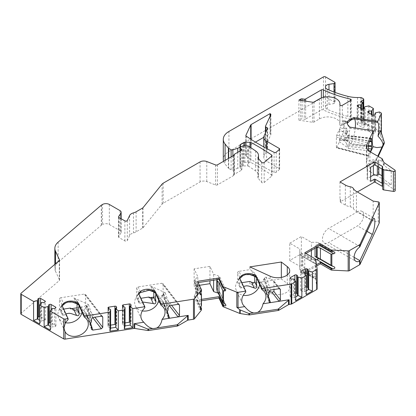 <?xml version="1.0" encoding="UTF-8"?>
<svg xmlns="http://www.w3.org/2000/svg" width="416" height="416" viewBox="0 0 416 416"><rect width="100%" height="100%" fill="white"/><g stroke="black" fill="none" stroke-linecap="round" stroke-linejoin="round"><path stroke-width="0.31" stroke-dasharray="2.08 1.56" d="M249.408 274.42L245.716 274.019L244.109 274.368L241.28 276.203L239.013 271.315L249.855 269.641L251.555 270.421L254.53 273.078L256.292 277.358M239.013 271.315A1.446 1.139 155.1 0 0 237.614 272.714L237.614 282.147A1.446 1.139 -24.9 0 0 237.702 282.542L240.557 288.158L243.547 286.39M241.821 282.677L239.013 283.109A1.446 1.139 -24.9 0 1 237.702 282.542M249.855 281.434L249.855 283.795L270.182 293.129A12.038 6.947 0 0 0 282.906 293.951A12.038 6.947 0 0 0 289.713 287.69A12.038 6.947 0 0 0 287.29 283.509L281.346 278.959L281.346 277.404M281.33 277.404L281.33 278.923L249.855 283.795M249.855 266.89L249.855 269.641M378.232 201.885L378.232 221.936L373.168 221.151L373.168 201.1M373.168 221.151L356.413 211.479A12.038 6.947 180 0 1 353.439 208.634A4.815 2.782 0 0 0 350.277 206.809A12.038 6.947 180 0 1 345.353 205.093L340.501 202.29A0.723 0.416 180 0 1 340.288 201.994A0.723 0.416 180 0 1 340.501 201.698L357.354 191.968M336.388 147.3L336.388 137.077L336.768 135.086L339.498 129.204L339.498 130.515A2.408 0.51 -81.2 0 1 340.085 127.941L343.325 120.962A1.446 0.307 -81.2 0 1 343.543 120.713A1.446 0.307 -81.2 0 1 343.699 121.332L343.699 124.727A6.464 1.368 -81.2 0 1 343.699 127.374L343.699 130.77A1.446 0.307 -81.2 0 1 343.325 132.756L340.085 139.734A2.408 0.51 -81.2 0 1 339.716 140.15A2.408 0.51 -81.2 0 1 339.498 139.693L339.498 141.788L336.539 147.914L336.388 147.3L368.456 155.542L368.456 150.634M370.614 152.058L368.831 155.906L368.602 156.156L368.456 155.542M368.456 145.61L346.778 143.972L347.355 146.312L348.743 148.496L339.498 141.788M371.108 138.424L348.743 135.918L339.498 129.204M343.699 121.332L347.131 121.867C347.968 121.363 347.932 121.254 347.027 121.534C347.932 121.254 347.968 121.363 347.131 121.867L343.699 124.727M264.134 135.793L264.134 155.839L267.514 148.554A1.446 0.832 0 0 0 267.561 148.34A1.446 0.832 0 0 0 267.14 147.748L265.881 147.02A1.446 0.832 180 0 1 265.46 146.432A1.446 0.832 180 0 1 265.507 146.219L270.832 134.748A1.446 0.832 0 0 0 270.878 134.529A1.446 0.832 0 0 0 270.457 133.942L270.026 133.692L263.806 137.28M302.11 100.61L302.11 118.903A1.446 0.832 0 0 0 300.716 119.116L298.906 120.162L298.906 100.11M71.75 301.902L68.058 301.506L66.451 301.85L63.622 303.685L60.856 297.726L84.287 294.102L85.514 294.502L85.701 305.282L84.287 306.68L92.68 317.564M91.452 329.144L86.767 315.214L88.504 317.195L70.32 308.844L71.604 308.646M77.069 307.798L84.287 306.68M63.622 303.685L61.506 305.562L61.147 307.195L62.286 314.834L62.904 315.64L63.622 315.479L60.856 309.52L63.669 309.088M63.622 315.479L65.889 313.872M60.856 297.726A1.446 1.139 155.1 0 0 59.462 299.12L59.462 308.558A1.446 1.139 -24.9 0 0 59.545 308.948L62.364 315.026M60.856 309.52A1.446 1.139 -24.9 0 1 59.545 308.948M70.32 308.844L70.32 308.058M153.806 297.081L161.819 295.838L163.228 294.44L163.041 283.66L161.819 283.26L138.091 286.931A1.446 1.139 155.1 0 0 136.698 288.324L136.698 297.757A1.446 1.139 155.1 0 0 136.781 298.152A1.446 1.139 155.1 0 0 138.091 298.724L140.904 298.288M150.212 297.632L148.933 297.83L165.24 305.323L163.561 303.68L163.504 302.354L168.189 314.725M234.437 154.237L234.437 174.283L241.426 170.248A1.446 0.832 0 0 0 241.852 169.66A1.446 0.832 0 0 0 241.426 169.073L240.406 168.48A1.446 0.832 0 0 1 239.985 167.892L239.985 151.034M255.455 142.106L251.098 144.617A1.446 0.832 0 0 0 250.723 144.992L245.892 155.402A1.446 0.832 0 0 0 245.846 155.615A1.446 0.832 0 0 0 246.184 156.156A240.739 138.991 0 0 0 274.087 172.38A1.446 0.832 0 0 0 276.224 172.208L279.365 169.52A1.446 0.832 0 0 0 279.614 169.057A1.446 0.832 0 0 0 279.188 168.464L266.625 161.21A9.63 5.559 0 0 1 263.806 157.279L263.806 146.957M270.026 133.692L270.026 116.433M248.669 162.022L248.669 166.223L255.689 171.049A12.038 6.947 180 0 1 258.502 175.516A12.038 6.947 180 0 1 257.988 177.533A1.446 0.832 0 0 0 257.925 177.772A1.446 0.832 0 0 0 258.071 178.136L261.685 182.416A1.446 0.832 0 0 0 264.181 182.52L271.742 176.051A1.446 0.832 0 0 0 271.986 175.583A1.446 0.832 0 0 0 271.648 175.048A240.739 138.991 0 0 0 250.952 162.536A1.446 0.832 0 0 0 249.969 162.313L244.878 162.313A1.446 0.832 0 0 0 243.859 162.557L240.458 164.518A1.446 0.832 0 0 0 240.037 165.11A1.446 0.832 0 0 0 240.068 165.287A4.815 2.782 0 0 1 240.183 165.885L240.183 147.42M363.308 109.06L363.308 119.933A1.446 0.832 0 0 0 363.735 119.34A1.446 0.832 0 0 0 363.308 118.752L361.691 117.816L361.691 97.765M201.469 299.38L197.569 299.983L200.834 307.024M199.42 285.303L194.132 286.125L197.808 294.044L195.13 296.717L194.173 296.904L200.08 309.629M197.569 299.983L197.569 301.356L201.417 309.655L201.417 308.282M200.496 307.684L194.62 295.027L195.978 292.77L195.78 293.363L196.503 293.909L197.319 293.868L197.569 297.019L201.417 305.318L201.417 293.946M197.569 297.019L197.569 285.646L200.699 292.386M197.569 281.31L197.569 282.682L201.417 290.982L201.417 289.609M198.162 282.594L197.569 282.682M201.469 300.752L197.569 301.356M334.646 82.155L334.646 102.201A1.446 0.832 180 0 1 335.067 102.794A1.446 0.832 180 0 1 333.996 103.6L328.988 104.374A4.815 2.782 0 0 0 325.421 107.058A4.815 2.782 0 0 0 327.236 109.231A92.924 53.648 0 0 0 347.864 116.407A24.076 13.9 0 0 0 357.51 117.572L360.667 117.572A1.446 0.832 180 0 1 361.691 117.816M323.476 76.882L323.476 96.933L228.93 151.518A19.261 11.118 0 0 0 223.288 159.38M223.579 161.294A19.261 11.118 0 0 0 225.092 164.081L228.384 168.152L228.384 158.517M323.476 96.933A1.446 0.832 180 0 1 325.52 96.933L334.646 102.201M363.308 119.933L360.927 121.306L380.962 132.876A1.446 0.832 180 0 1 381.384 133.463A1.446 0.832 180 0 1 381.337 133.682L380.645 135.169A1.446 0.832 0 0 0 380.598 135.382A1.446 0.832 0 0 0 380.645 135.6L384.186 143.224A1.446 0.832 180 0 1 384.233 143.437M378.243 156.463L376.532 160.15A1.446 0.832 180 0 1 376.158 160.524L366.491 166.104A1.446 0.832 0 0 0 366.449 166.124A12.038 6.947 0 0 0 366.392 166.795A12.038 6.947 0 0 0 369.918 171.709L369.918 151.658M381.888 175.672L381.888 178.62L369.918 171.709M381.888 178.62A1.446 0.832 180 0 1 382.262 178.994L383.822 182.359A1.446 0.832 0 0 0 384.114 182.676L384.114 179.728A1.446 0.832 180 0 1 383.822 179.41L382.262 176.046A1.446 0.832 0 0 0 381.976 175.729M395.2 190.611A1.446 0.832 0 0 0 394.862 190.07L384.114 182.676M382.647 166.821L382.647 189.114M378.232 221.936A1.446 0.832 180 0 1 379.304 222.742M316.685 265.964L304.751 272.854L315.271 278.933A1.446 0.832 180 0 1 315.687 279.448L317.117 288.881M20.8 313.778A1.446 0.832 180 0 1 21.044 313.31L59.306 280.566A1.446 0.832 0 0 0 59.55 280.098A1.446 0.832 0 0 0 59.504 279.885L59.504 260.265M55.505 263.77L55.505 271.268L59.504 279.885M55.505 271.268A19.261 11.118 180 0 1 54.85 268.393A19.261 11.118 180 0 1 58.141 262.174L101.317 225.217A1.446 0.832 180 0 1 101.494 225.098L102.523 224.5L102.523 204.454M109.33 204.454L109.33 224.5A4.815 2.782 0 0 0 102.523 224.5M109.33 224.5L120.021 230.672A3.853 2.226 0 0 1 121.15 232.248L121.15 218.743M120.921 218.608L120.921 233.007A3.853 2.226 0 0 0 121.15 232.248M120.921 233.007L118.622 236.652A1.446 0.832 0 0 0 118.534 236.938A1.446 0.832 0 0 0 118.955 237.526L124.873 240.942A1.446 0.832 0 0 0 127.291 240.568L129.589 235.607A7.223 4.17 0 0 1 133.453 232.924A9.63 5.559 0 0 0 136.11 231.842L142.688 228.046A1.446 0.832 0 0 0 142.974 227.807L162.105 204.121A5.299 3.058 180 0 1 163.16 203.252L200.07 181.943A5.299 3.058 180 0 1 206.773 181.568L215.587 185A1.446 0.832 0 0 0 217.417 184.902L233.6 175.557A1.446 0.832 0 0 0 234.021 174.97A1.446 0.832 0 0 0 234.016 174.923A1.446 0.832 0 0 1 234.016 174.876L234.016 154.986M234.437 174.283A1.446 0.832 0 0 0 234.016 174.876M240.406 147.254L240.406 167.3A1.446 0.832 0 0 0 239.985 167.892M240.406 167.3L242.367 166.171A1.446 0.832 180 0 1 243.386 165.927L247.567 165.927A1.446 0.832 180 0 1 248.669 166.223M237.775 152.308L237.775 168.293A4.815 2.782 0 0 0 240.183 165.885M237.775 168.293L232.861 169.931A1.446 0.832 0 0 1 231.114 169.801L228.67 168.386A1.446 0.832 180 0 1 228.384 168.152M264.134 155.839A9.63 5.559 0 0 0 263.806 157.279M298.906 120.162L312.598 122.283A1.446 0.832 0 0 0 313.992 122.065L319.389 118.95A12.038 6.947 0 0 1 332.509 117.442A12.038 6.947 0 0 1 339.94 123.864L339.94 105.03M339.856 104.832L339.856 124.686A12.038 6.947 0 0 0 339.94 123.864M339.856 124.686A1.446 0.832 0 0 0 339.846 124.784A1.446 0.832 0 0 0 340.735 125.554A1.446 0.832 0 0 0 342.311 125.372L350.813 120.463A1.446 0.832 0 0 0 351.239 119.87A1.446 0.832 0 0 0 350.314 119.096A96.294 55.593 0 0 1 323.315 109.897A1.446 0.832 0 0 0 321.365 109.944L321.365 97.978M305.656 101.156L305.656 119.018L321.365 109.944M305.656 119.018A1.446 0.832 180 0 1 304.257 119.231L302.11 118.903M77.069 303.862L76.872 300.56L73.897 297.908L88.504 304.611L86.767 304.996L91.452 318.921M91.452 321.469L86.767 305.984L86.767 304.996M86.767 305.984L83.788 310.086L86.767 314.226L91.452 326.596M86.7 313.882L86.767 315.214M86.039 312.962L90.672 324.615M316.493 264.701L304.751 271.482L315.271 277.555A1.446 0.832 0 0 1 315.687 278.07L315.765 278.564L299.816 269.36L299.816 248.971L299.816 254.909L299.816 254.192L302.198 255.336L315.271 263.219L315.864 264.113L299.816 254.852M315.718 259.584L311.392 259.584L301.345 253.786L289.77 260.473L299.816 266.271M315.864 277.009L299.816 267.748L299.816 265.278L301.262 266.115L302.198 265.803L302.879 266.193L304.751 268.518L315.271 274.596L315.687 275.272L315.765 278.564M304.751 268.518L304.751 257.145M304.751 252.808L304.751 254.181L315.271 260.26A1.446 0.832 180 0 1 315.687 260.775L315.864 264.113M304.751 271.482L304.751 272.854M302.879 266.193L302.879 255.731M302.198 265.803L302.198 255.336M299.816 265.278L299.816 254.192M299.816 267.748L299.816 269.36M289.77 260.473L289.77 243.173L299.816 248.971M289.77 243.173L301.345 236.491L311.392 242.289L316.742 242.289L318.183 242.632L334.272 251.924M305.942 253.495L304.751 254.181M316.774 247.239L316.498 246.225L315.052 245.393L317.762 244.488C318.942 243.953 319.082 243.334 318.183 242.632M316.498 257.546L316.498 246.225M318.729 258.674L318.183 257.572L316.498 256.963M311.392 259.584L311.392 256.641M311.392 250.349L311.392 242.289M316.498 247.4L316.498 247.083M301.345 253.786L301.345 236.491M340.501 199.93L339.986 199.638L340.501 199.342A0.723 0.416 0 0 0 340.288 199.638A0.723 0.416 0 0 0 340.501 199.93L340.501 202.29M339.986 181.943L339.986 199.638M357.521 211.723L328.583 228.431A8.668 5.002 120 0 0 322.92 236.07A8.668 5.002 120 0 0 324.251 243.012A8.668 5.002 120 0 0 328.583 242.585L357.521 225.878A8.668 5.002 120 0 0 363.184 218.239A8.668 5.002 120 0 0 361.858 211.297A8.668 5.002 120 0 0 357.521 211.723L372.299 220.256M270.182 276.224L270.182 278.975A12.038 6.947 0 0 0 272.007 279.666L273.712 280.691L273.957 281.325L273.957 289.51M270.182 278.975L266.162 277.129L264.42 277.508L269.11 291.439M269.11 293.982L264.42 278.496L264.42 277.508M264.42 278.496L261.446 282.604L264.42 286.744L269.11 299.114M264.352 286.395L264.482 288.064L266.162 289.708L269.168 291.091M254.722 276.38L254.53 273.078M241.28 276.203L239.158 278.075L238.8 279.708L240.022 287.539M256.792 278.434L256.797 277.961M245.742 292.214L239.512 278.788A12.516 9.875 155.1 0 0 236.943 281.996A12.516 9.875 155.1 0 0 236.293 290.358A12.516 9.875 155.1 0 0 243.251 295.287M259.636 284.565A12.516 9.875 155.1 0 0 259.007 279.817A12.516 9.875 155.1 0 0 258.565 279.006A12.516 9.875 155.1 0 0 255.788 276.271M216.85 290.846L217.318 290.69L217.511 279.006L216.793 278.46L219.138 278.34L219.913 277.176L218.254 275.844L213.621 274.3L209.945 266.38L209.945 280.769M217.318 290.69L217.511 290.451L216.793 289.552L219.913 292.11L225.82 304.834M218.587 293.233C219.742 293.368 220.184 292.994 219.913 292.11M213.621 280.202L213.621 274.3M200.97 292.001L195.13 279.422L197.808 276.749L194.132 268.824L209.945 266.38M195.13 279.422L194.173 281.965L195.978 281.684L195.78 281.923L197.569 283.941L197.569 285.646M194.62 295.027L194.173 296.904M197.808 294.044L197.808 276.749M197.319 293.868L197.319 283.405M197.569 294.408L197.569 283.941M194.132 268.824L194.132 286.125M339.498 130.515L339.498 139.693M346.778 143.972C343.876 139.74 343.876 137.613 346.778 137.587L346.741 137.582M348.743 135.918L347.932 135.548L346.778 137.587L369.694 141.471M368.456 146.416L347.355 145.324M347.355 137.077L369.907 141.014M376.158 160.524L376.158 159.115L366.449 161.486L368.831 155.906L336.768 147.664M360.927 101.26L360.927 121.306M362.799 109.127L362.799 121.41L368.924 124.946L368.924 105.877M373.355 115.222L373.355 127.504L379.48 131.04L379.48 111.972M379.48 131.04L375.736 131.035L371.992 128.877L371.311 129.267L368.93 129.267L368.077 129.761A1.201 0.697 0 0 0 367.723 130.25A1.201 0.697 0 0 0 368.077 130.744L372.502 133.297A1.201 0.697 0 0 0 374.202 133.297L375.055 132.808L375.055 131.43L375.736 131.035L375.736 112.757M375.055 113.152L375.055 131.43M361.436 108.628L361.436 122.782L360.755 123.172L358.374 123.172L357.521 123.666A1.201 0.697 0 0 0 357.167 124.155A1.201 0.697 0 0 0 357.521 124.649L361.946 127.202A1.201 0.697 0 0 0 363.652 127.202L364.499 126.714L364.499 125.336L365.18 124.946L361.436 122.782L362.799 121.41M371.992 114.722L371.992 128.877L373.355 127.504M371.311 114.327L371.311 129.267M368.93 112.954L368.93 129.267M375.055 114.525L375.055 132.808M368.924 124.946L365.18 124.946L365.18 106.662M364.499 107.058L364.499 125.336M364.499 108.43L364.499 126.714M358.374 106.86L358.374 123.172M360.755 108.238L360.755 123.172M248.539 162.214L248.539 146.094M248.55 146.089L248.55 162.209M41.07 302.827L41.07 321.11L39.707 324.059M41.751 302.437L41.751 320.715L41.07 321.11L39.707 320.325M41.751 320.715L44.132 320.715L44.985 320.226A1.201 0.697 0 0 0 45.339 319.732A1.201 0.697 0 0 0 44.985 319.244L40.56 316.685A1.201 0.697 0 0 0 39.707 316.482M38.007 298.896L38.007 318.552M51.626 308.922L51.626 327.205L52.307 326.81L54.688 326.81L55.541 326.321A1.201 0.697 0 0 0 55.895 325.827A1.201 0.697 0 0 0 55.541 325.338L51.116 322.78A1.201 0.697 0 0 0 50.263 322.577M48.563 304.99L48.563 324.646M50.263 330.153L51.626 327.205L50.263 326.414M44.132 302.437L44.132 320.715M52.307 308.532L52.307 326.81M54.688 308.532L54.688 326.81M68.084 319.696L61.854 306.27A12.516 9.875 155.1 0 0 59.285 309.478A12.516 9.875 155.1 0 0 58.64 317.84A12.516 9.875 155.1 0 0 65.593 322.769M81.983 312.047A12.516 9.875 155.1 0 0 81.349 307.299A12.516 9.875 155.1 0 0 80.912 306.488A12.516 9.875 155.1 0 0 78.13 303.753M79.139 305.921L78.634 304.84M61.854 305.183L61.854 306.27L62.187 305.895M376.158 159.115L377.759 156.187M366.449 161.486L366.449 166.124M381.888 158.569L381.888 161.517L378.378 159.489A1.446 0.832 180 0 1 378.799 160.082A1.446 0.832 180 0 1 377.359 160.914L373.355 160.914L367.567 164.258A1.446 0.832 0 0 0 367.141 164.845A1.446 0.832 0 0 0 367.567 165.433L370.63 167.206M378.799 173.888L378.378 173.644A1.446 0.832 180 0 1 378.799 174.231M381.976 169.036L391.222 170.466L384.114 165.578A1.446 0.832 0 0 1 383.822 165.256L382.262 161.892A1.446 0.832 180 0 0 381.888 161.517M370.63 176.639L367.567 178.407A1.446 0.832 0 0 0 367.141 179A1.446 0.832 0 0 0 367.567 179.587L370.63 181.355M381.976 183.191L391.222 184.621L384.114 179.728M391.222 184.621L391.222 170.466M373.355 160.914L373.355 165.63M373.381 131.862L350.022 128.248A12.516 2.647 98.8 0 0 349.981 143.333A12.516 2.647 98.8 0 0 350.293 143.478A12.516 2.647 98.8 0 0 355.254 127.967M339.716 140.15L347.984 141.357L345.561 136.126L347.381 132.475C348.244 131.092 348.093 129.932 346.934 129.002L343.2 124.436L346.117 121.872L347.027 121.534L343.325 120.962M347.896 141.414L346.934 140.795L340.085 139.734M343.699 127.374L347.131 131.3C347.968 132.127 347.932 132.803 347.027 133.328L343.236 135.949L346.934 140.795M350.022 127.161L350.022 128.248L348.4 126.537L347.235 123.032M347.261 123.406L347.235 123.812M142.626 302.006L140.358 303.607L138.091 298.724M148.444 290.025L147.446 289.801L140.358 291.814L138.242 293.691L137.878 295.589L138.892 302.489L139.532 303.711L140.358 303.607M148.933 297.83L148.933 297.045M153.806 291.99L153.608 288.688L150.634 286.036L165.24 292.744L163.504 293.124L168.189 307.05M154.866 291.881A12.516 9.875 -24.9 0 1 158.085 295.428A12.516 9.875 -24.9 0 1 158.824 298.828A12.516 9.875 -24.9 0 1 158.72 300.175M142.329 310.898A12.516 9.875 -24.9 0 1 135.377 305.968A12.516 9.875 -24.9 0 1 136.022 297.606A12.516 9.875 -24.9 0 1 138.59 294.398L138.923 294.024M153.608 288.688L155.875 294.05M155.875 293.571L155.371 292.968M168.189 309.598L163.504 294.112L163.504 293.124M163.504 294.112L160.524 298.215L163.436 302.011M144.82 307.824L138.59 294.398L138.59 293.311M162.776 301.09L167.409 312.744M168.002 310.227L162.776 294.71M263.692 285.48L268.33 297.133M268.918 294.611L263.692 279.094M239.512 277.696L239.512 278.788L239.845 278.413M295.729 300.669L294.367 297.721L294.367 279.438M293.686 279.048L293.686 297.326L294.367 297.721L295.729 296.93M297.435 295.162L297.435 275.506M295.729 293.093A1.201 0.697 0 0 0 294.876 293.296L290.451 295.854A1.201 0.697 0 0 0 290.103 296.343A1.201 0.697 0 0 0 290.451 296.837L291.304 297.326L293.686 297.326M307.986 289.068L307.986 269.412M306.285 286.998A1.201 0.697 0 0 0 305.432 287.201L301.007 289.76A1.201 0.697 0 0 0 300.654 290.248A1.201 0.697 0 0 0 301.007 290.742L301.86 291.231L304.242 291.231L304.923 291.626L306.285 290.841M291.304 279.048L291.304 297.326M306.285 294.575L304.923 291.626L304.923 273.343M301.86 272.953L301.86 291.231M304.242 272.953L304.242 291.231M110.386 309.327L110.635 328.146M115.502 326.815L116.693 325.624L116.381 324.953A1.201 0.697 0 0 0 115.502 324.459M110.635 325.125L108.862 325.4A1.201 0.697 0 0 0 107.968 326.071A1.201 0.697 0 0 0 108.009 326.248L108.321 326.919L110.386 327.61M129.917 324.584L131.108 323.393L130.801 322.722A1.201 0.697 0 0 0 129.917 322.228M125.05 322.894L123.276 323.17A1.201 0.697 0 0 0 122.387 323.84A1.201 0.697 0 0 0 122.429 324.017L122.741 324.688L124.805 325.38L125.05 325.915M116.693 307.346L116.693 325.624M108.321 308.641L108.321 326.919M131.108 305.115L131.108 323.393M122.741 306.41L122.741 324.688M124.805 307.096L124.805 325.38M91.265 322.098L86.039 306.576M356.413 191.428L356.413 211.479M336.388 137.077L368.456 145.319M336.768 135.086L368.831 143.328M348.743 148.496L368.555 150.722M267.514 148.554L267.514 128.508M300.716 100.391L300.716 119.116M85.701 305.282L94.895 317.21M90.678 323.648L88.504 317.195M163.228 294.44L171.631 305.339M178.786 304.392L163.228 284.222M178.074 304.34L161.819 283.26M161.819 295.838L169.416 305.692M167.414 311.782L165.24 305.323M241.426 169.073L241.426 170.248M251.098 139.37L251.098 144.617M363.308 118.752L363.308 98.701M200.356 307.975L195.13 296.717M347.864 96.361L347.864 116.407M357.51 97.521L357.51 117.572M360.667 117.572L360.667 97.521M228.67 168.386L228.67 158.35M231.114 169.801L231.114 156.941M232.861 155.932L232.861 169.931M240.068 145.241L240.068 165.287M240.458 147.222L240.458 164.518M243.859 145.876L243.859 162.557M244.878 145.876L244.878 162.313M249.969 147.066L249.969 162.313M250.952 147.742L250.952 162.536M271.648 156.078L271.648 175.048M271.742 156L271.742 176.051M264.181 162.469L264.181 182.52M257.988 157.966L257.988 177.533M255.689 151.003L255.689 171.049M258.071 158.09L258.071 178.136M261.685 162.37L261.685 182.416M62.156 314.361L59.462 308.558M76.554 303.628L73.897 297.908M101.338 316.212L84.287 294.102M88.504 304.611L92.851 317.528M315.687 279.448L315.687 278.07M315.271 278.933L315.271 277.555M315.271 274.596L315.271 263.219M315.271 260.26L315.271 258.882M315.687 275.272L315.687 263.578M315.687 260.775L315.687 259.397M301.262 266.115L301.262 255.024M315.765 261.269L299.816 252.06M332.691 251.498L316.742 242.289M319.649 245.58L317.762 244.488M333.809 266.651L317.762 257.384M315.052 248.232L315.052 245.393M345.353 185.042L345.353 205.093M367.12 231.416L357.521 225.878M354.12 257.327L328.583 242.585M360.069 246.61L328.583 228.431M353.439 188.588L353.439 208.634M350.277 186.763L350.277 206.809M340.501 199.342L340.501 201.698M287.29 274.971L287.29 283.509M270.182 291.559L270.182 293.129M241.28 287.997L239.013 283.109M239.808 286.874L237.614 282.147M254.212 276.146L251.555 270.421M239.808 277.441L237.614 272.714M256.823 278.372L254.722 273.842M223.751 288.288L219.138 278.34M225.009 303.893L219.138 291.236M216.793 279.708L216.793 278.46M224.089 288.423L218.254 275.844M200.075 293.888L194.62 282.131M195.978 292.77L195.978 281.684M196.503 293.909L196.503 282.823M347.355 146.312L368.456 148.678M370.963 138.741L347.355 136.089M380.645 135.169L380.645 135.6M381.337 133.084L381.337 133.682M366.803 160.28L366.803 148.543M380.962 112.824L380.962 132.876M368.077 130.744L368.077 129.761M372.502 115.019L372.502 133.297M374.202 115.019L374.202 133.297M363.652 108.924L363.652 127.202M361.946 108.924L361.946 127.202M357.521 123.666L357.521 124.649M325.52 76.882L325.52 96.933M101.494 205.046L101.494 225.098M228.93 151.518L228.93 131.472M120.021 210.626L120.021 230.672M118.622 217.173L118.622 236.652M118.955 217.48L118.955 237.526M124.873 220.891L124.873 240.942M127.291 220.522L127.291 240.568M129.589 215.561L129.589 235.607M133.453 212.878L133.453 232.924M136.11 211.791L136.11 231.842M142.688 207.995L142.688 228.046M142.974 207.756L142.974 227.807M162.105 204.121L162.105 184.07M163.16 203.252L163.16 183.201M200.07 181.943L200.07 161.892M206.773 181.568L206.773 161.522M215.587 164.949L215.587 185M217.417 164.85L217.417 184.902M233.6 155.506L233.6 175.557M234.016 154.965L234.016 174.923M247.567 165.927L247.567 145.876M240.406 150.79L240.406 168.48M242.367 166.171L242.367 146.12M243.386 165.927L243.386 145.876M101.317 205.171L101.317 225.217M58.141 242.128L58.141 262.174M59.306 280.566L59.306 260.515M21.044 293.264L21.044 313.31M40.56 303.638L40.56 316.685M44.985 320.226L44.985 319.244M55.541 325.338L55.541 326.321M51.116 309.733L51.116 322.78M79.17 305.854L77.069 301.324M62.156 304.923L59.462 299.12M327.236 109.231L327.236 89.185M328.988 104.374L328.988 89.97M333.996 92.014L333.996 103.6M225.092 160.415L225.092 164.081M304.257 100.942L304.257 119.231M323.315 97.391L323.315 109.897M350.314 100.703L350.314 119.096M350.813 100.412L350.813 120.463M342.311 105.321L342.311 125.372M319.389 98.899L319.389 118.95M313.992 102.014L313.992 122.065M266.625 148.491L266.625 161.21M279.188 149.625L279.188 168.464M279.365 149.474L279.365 169.52M276.224 152.162L276.224 172.208M274.087 152.329L274.087 172.38M246.184 136.105L246.184 156.156M245.892 135.782L245.892 155.402M250.723 139.131L250.723 144.992M267.14 147.748L267.14 129.308M265.881 147.02L265.881 132.023M265.507 146.219L265.507 126.168M270.832 114.696L270.832 134.748M270.457 115.502L270.457 133.942M312.598 102.232L312.598 122.283M384.186 143.224L384.186 141.82M376.532 160.15L376.532 158.834M366.491 161.476L366.491 166.104M378.378 173.644L378.378 159.489M382.262 176.046L382.262 178.994M383.822 165.256L383.822 162.308M382.262 158.943L382.262 161.892M383.822 182.359L383.822 179.41M377.359 160.914L377.359 166.369M384.114 165.578L384.114 162.63M394.862 170.024L394.862 190.07M367.567 165.433L367.567 179.587M367.567 164.258L367.567 178.407M347.131 131.3L343.699 130.77M347.027 133.328L343.325 132.756M346.934 129.002L340.085 127.941M347.381 132.475L339.643 131.279M347.381 140.338L339.643 139.142M348.4 125.533L348.4 126.537M138.892 302.489L136.698 297.757M165.24 292.744L169.588 305.656M153.291 291.762L150.634 286.036M140.358 291.814L138.091 286.931M138.892 293.051L136.698 288.324M155.906 293.982L153.806 289.453M168.189 317.273L163.504 303.342M268.336 296.166L266.162 289.708M279.708 288.782L273.957 281.325M278.996 288.73L272.007 279.666M266.162 277.129L270.509 290.04M269.11 301.657L264.42 287.732M294.876 280.249L294.876 293.296M290.451 296.837L290.451 295.854M305.432 274.154L305.432 287.201M301.007 290.742L301.007 289.76M116.381 307.658L116.381 324.953M108.862 308.818L108.862 325.4M108.009 307.97L108.009 326.248M130.801 305.427L130.801 322.722M123.276 306.592L123.276 323.17M122.429 305.739L122.429 324.017M102.05 316.264L85.701 295.064M368.56 156.146L336.497 147.904M179.28 304.72L163.025 283.639M240.037 165.11L240.037 145.059M271.986 175.583L271.986 155.532M258.502 175.516L258.502 158.6M257.925 157.721L257.925 177.772M86.668 313.789L90.652 324.402M299.816 254.909L315.9 264.196M318.183 257.572L334.272 266.859M361.858 211.297L374.13 218.384M324.251 243.012L355.914 261.295M340.288 201.994L340.288 199.638M289.713 287.69L289.713 270.785M265.236 293.244L259.007 279.817M242.523 303.784L236.293 290.358M194.173 281.965L200.08 294.689M195.78 293.192L195.78 282.1M367.723 130.25L367.723 111.972M357.167 124.155L357.167 105.877M363.735 119.34L363.735 108.878M118.534 236.938L118.534 216.887M234.021 174.97L234.021 154.918M241.852 169.66L241.852 149.609M54.85 264.332L54.85 268.393M59.55 280.098L59.55 260.052M45.339 319.732L45.339 301.454M55.895 325.827L55.895 307.549M87.578 320.726L81.349 307.299M64.865 331.256L58.64 317.84M76.872 300.56L79.139 305.443M325.421 87.006L325.421 107.058M335.067 92.414L335.067 102.794M351.239 119.87L351.239 99.824M339.846 124.784L339.846 104.733M279.614 169.057L279.614 149.006M245.846 155.615L245.846 135.569M267.561 148.34L267.561 128.289M265.46 146.432L265.46 132.938M270.878 114.478L270.878 134.529M380.598 135.382L380.598 130.712M366.392 166.795L366.392 146.744M378.799 167.206L378.799 160.082M367.141 179L367.141 164.845M376.854 147.586L350.293 143.478M346.117 140.14L349.981 143.333M346.117 121.872L350.563 120.084M343.543 120.713L347.724 121.358M371.306 138.174L347.932 135.548M136.781 298.152L139.1 303.155M138.242 293.691L136.022 297.606M147.446 289.801L149.438 290.176M164.315 308.854L158.085 295.428M141.606 319.394L135.377 305.968M168.236 317.564L163.561 303.68M163.405 301.917L167.388 312.53M160.524 298.215L167.664 313.596M219.913 277.176L225.82 289.895M217.511 290.274L217.511 279.183M280.202 289.11L273.712 280.691M264.321 286.307L268.304 296.92M261.446 282.604L268.58 297.981M269.157 301.954L264.482 288.064M299.816 269.849L315.9 279.136M290.103 296.343L290.103 278.065M300.654 290.248L300.654 271.97M107.968 326.071L107.968 307.788M122.387 323.84L122.387 305.557M91.499 329.436L86.824 315.552M102.544 316.592L85.493 294.481M83.788 310.086L90.927 325.468M239.158 278.075L236.943 281.996M248.362 274.191L250.359 274.565M61.506 305.562L59.285 309.478M70.71 301.673L72.701 302.047"/><path stroke-width="0.62" d="M243.547 286.39L246.657 285.787L248.726 286.057L254.212 287.94L251.555 282.214L249.855 281.434L241.821 282.677M281.346 277.404L281.346 262.054L287.29 266.604A12.038 6.947 0 0 1 289.713 270.785A12.038 6.947 0 0 1 282.906 277.046A12.038 6.947 0 0 1 270.182 276.224L249.855 266.89L281.33 262.018L281.33 277.404M382.647 169.062L382.647 189.114A1.446 0.832 0 0 0 383.713 189.92L393.38 191.412A1.446 0.832 0 0 0 395.2 190.611L395.2 170.56A1.446 0.832 0 0 1 393.38 171.366L383.713 169.868A1.446 0.832 0 0 1 382.647 169.062L382.647 166.821A1.446 0.832 180 0 0 382.221 166.228L375.227 162.193A0.723 0.416 180 0 0 374.202 162.193L339.986 181.943L345.353 185.042A12.038 6.947 0 0 0 350.277 186.763A4.815 2.782 0 0 1 353.439 188.588A12.038 6.947 0 0 0 356.413 191.428L373.168 201.1L378.232 201.885A1.446 0.832 0 0 1 379.304 202.691L379.304 222.742A1.446 0.832 180 0 1 379.257 222.955L360.038 264.363A1.446 0.832 180 0 1 359.663 264.737L349.32 270.712A1.446 0.832 180 0 1 348.171 270.951L331.833 270.124A1.446 0.832 180 0 1 330.938 269.885L320.414 263.812L316.685 265.964M368.456 150.634L368.456 145.319L368.831 143.328L371.327 138.174L371.535 141.835A4.815 1.019 -81.2 0 1 371.535 145.761L371.483 149.016L370.614 152.058M263.806 146.957L263.806 137.228A9.63 5.559 0 0 1 264.134 135.793L267.514 128.508A1.446 0.832 180 0 0 267.561 128.289A1.446 0.832 180 0 0 267.14 127.702L265.881 126.974A1.446 0.832 0 0 1 265.46 126.381A1.446 0.832 0 0 1 265.507 126.168L270.832 114.696A1.446 0.832 180 0 0 270.878 114.478A1.446 0.832 180 0 0 270.457 113.89L270.457 115.502M350.314 99.044A1.446 0.832 0 0 1 351.239 99.824A1.446 0.832 0 0 1 350.813 100.412L342.311 105.321A1.446 0.832 0 0 1 340.735 105.503A1.446 0.832 0 0 1 339.846 104.733A1.446 0.832 0 0 1 339.856 104.634A12.038 6.947 0 0 0 339.94 103.813A12.038 6.947 0 0 0 332.509 97.391A12.038 6.947 0 0 0 319.389 98.899L313.992 102.014A1.446 0.832 180 0 1 312.598 102.232L298.906 100.11L300.716 99.065A1.446 0.832 180 0 1 302.11 98.852L304.257 99.185A1.446 0.832 0 0 0 305.656 98.966L321.365 89.898A1.446 0.832 180 0 1 323.315 89.846A96.294 55.593 0 0 0 350.314 99.044L350.314 100.703M94.895 317.21L102.752 327.397L101.338 328.791L92.851 330.106L91.504 329.441L91.265 326.03A4.815 3.796 -24.9 0 1 90.927 325.468A4.815 3.796 -24.9 0 1 91.265 322.098L91.452 318.921L92.851 317.528L101.338 316.212L102.565 316.618L102.752 317.174L102.05 316.264M71.604 308.646L77.069 307.798M63.669 309.088L70.32 308.058L73.897 309.702C75.821 310.461 76.877 310.294 77.069 309.187L77.069 303.862M65.889 313.872L68.999 313.269L71.068 313.539L76.554 315.422C78.182 316.098 79.05 315.531 79.17 313.716C78.541 309.738 78.541 307.117 79.17 305.854M171.631 305.339L179.488 315.526L179.488 305.302L178.786 304.392M179.488 315.526L178.074 316.924L169.588 318.235L168.241 317.569L168.002 314.158A4.815 3.796 -24.9 0 1 167.664 313.596A4.815 3.796 -24.9 0 1 168.002 310.227L168.189 307.05L169.588 305.656L178.074 304.34L179.301 304.746L179.488 305.302M153.806 297.081L150.212 297.632M241.426 150.202A1.446 0.832 0 0 0 241.852 149.609A1.446 0.832 0 0 0 241.426 149.022L241.426 150.202L234.437 154.237A1.446 0.832 0 0 0 234.016 154.825A1.446 0.832 0 0 0 234.016 154.872L234.016 154.965M263.806 137.28L255.455 142.106M270.026 116.433L270.026 113.641L270.457 113.89M263.806 137.228A9.63 5.559 0 0 0 266.625 141.159L279.188 148.413A1.446 0.832 0 0 1 279.614 149.006A1.446 0.832 0 0 1 279.365 149.474L276.224 152.162A1.446 0.832 0 0 1 274.087 152.329A240.739 138.991 0 0 1 246.184 136.105A1.446 0.832 0 0 1 245.846 135.569A1.446 0.832 0 0 1 245.892 135.351L250.723 124.94A1.446 0.832 0 0 1 251.098 124.566L270.026 113.641M357.521 105.383L357.521 106.366A1.201 0.697 0 0 1 357.167 105.877A1.201 0.697 0 0 1 357.521 105.383L358.374 104.894L360.755 104.894L361.436 104.499L362.799 102.341L360.927 101.26L363.308 99.882A1.446 0.832 0 0 0 363.735 99.294A1.446 0.832 0 0 0 363.308 98.701L361.691 97.765A1.446 0.832 0 0 0 360.667 97.521L357.51 97.521A24.076 13.9 0 0 1 347.864 96.361A92.924 53.648 0 0 1 327.236 89.185A4.815 2.782 0 0 1 325.421 87.006A4.815 2.782 0 0 1 328.988 84.323L333.996 83.548L333.996 92.014M200.834 307.024L201.417 308.282A1.446 0.832 0 0 1 201.469 308.495A1.446 0.832 0 0 1 201.334 308.849L200.97 309.296L200.356 307.975M222.82 304.97A1.446 0.832 0 0 0 223.387 305.438L224.089 305.718C225.514 306.145 226.086 305.848 225.82 304.834L222.82 302.011L222.82 290.633L225.009 290.997L225.82 289.895L223.387 288.137A1.446 0.832 180 0 1 222.82 287.674L222.82 286.296A1.446 0.832 0 0 0 223.387 286.764L236.818 292.193A1.446 0.832 0 0 0 238.025 292.318L245.742 291.122L239.512 277.696L241.134 276.073A8.668 5.002 180 0 1 252.975 274.243L255.788 275.179L262.018 288.605L291.122 284.102A1.446 0.832 0 0 0 291.772 283.884L291.772 303.935A1.446 0.832 180 0 1 291.122 304.153L289.136 304.46A1.446 0.832 0 0 0 288.486 304.673L278.819 310.258A1.446 0.832 180 0 1 278.174 310.471L249.61 314.891A1.446 0.832 180 0 1 248.867 314.891L240.204 313.55A1.446 0.832 180 0 1 239.751 313.43L223.387 306.81A1.446 0.832 180 0 1 222.82 306.348L222.82 304.97L218.967 296.67L201.469 299.38M224.089 305.718L218.254 293.145L213.621 291.6L209.945 283.676L199.42 285.303M201.417 309.655A1.446 0.832 180 0 1 201.469 309.873A1.446 0.832 180 0 1 201.334 310.227L194.402 318.807A1.446 0.832 180 0 1 193.466 319.259L193.466 299.208A1.446 0.832 0 0 0 194.402 298.756L201.334 290.176A1.446 0.832 0 0 0 201.469 289.822A1.446 0.832 0 0 0 201.417 289.609L197.569 281.31L218.967 277.997L218.967 279.375L198.162 282.594M200.699 292.386L201.469 294.138L200.496 294.788L200.075 293.888M218.967 296.67L218.967 298.048L201.469 300.752M395.2 170.56A1.446 0.832 0 0 0 394.862 170.024L384.114 162.63A1.446 0.832 180 0 1 383.822 162.308L382.262 158.943A1.446 0.832 0 0 0 381.888 158.569L369.918 151.658A12.038 6.947 180 0 1 366.392 146.744A12.038 6.947 180 0 1 366.803 144.945L373.381 130.77L373.381 131.862A12.516 2.647 -81.2 0 0 373.11 146.687L371.108 151.008L368.555 150.722M357.521 106.366L361.946 108.924A1.201 0.697 0 0 0 363.652 108.924L364.499 108.43L364.499 107.058L365.18 106.662L368.924 105.877L373.355 108.43L371.992 110.594L371.311 110.989L368.93 110.989L368.077 111.478A1.201 0.697 0 0 0 367.723 111.972A1.201 0.697 0 0 0 368.077 112.46L372.502 115.019A1.201 0.697 0 0 0 374.202 115.019L375.055 114.525L375.055 113.152L375.736 112.757L379.48 111.972L380.962 112.824A1.446 0.832 0 0 1 381.384 113.417A1.446 0.832 0 0 1 381.337 113.63L377.744 121.373L354.385 117.759L351.572 118.7A8.668 5.002 0 0 0 347.235 123.032A8.668 5.002 0 0 0 348.4 125.533L350.022 127.161L373.381 130.77M223.579 161.294A19.261 11.118 0 0 1 223.288 159.38L223.288 139.334A19.261 11.118 0 0 1 228.93 131.472L323.476 76.882A1.446 0.832 0 0 1 325.52 76.882L334.646 82.155A1.446 0.832 180 0 1 335.067 82.742A1.446 0.832 180 0 1 333.996 83.548M223.288 139.334A19.261 11.118 0 0 0 225.092 144.03L225.092 160.415M228.384 158.517L228.384 148.101L225.092 144.03M228.384 148.101A1.446 0.832 0 0 0 228.67 148.34L231.114 149.75A1.446 0.832 0 0 0 232.861 149.885L232.861 155.932M240.183 147.42L240.183 145.839A4.815 2.782 0 0 1 237.775 148.247L232.861 149.885M240.183 145.839A4.815 2.782 0 0 0 240.068 145.241A1.446 0.832 0 0 1 240.037 145.059A1.446 0.832 0 0 1 240.458 144.472L240.458 147.222M258.502 158.6L258.502 155.47A12.038 6.947 0 0 1 257.988 157.482A1.446 0.832 180 0 0 257.925 157.721A1.446 0.832 180 0 0 258.071 158.09L261.685 162.37A1.446 0.832 180 0 0 264.181 162.469L271.742 156A1.446 0.832 0 0 0 271.986 155.532A1.446 0.832 0 0 0 271.648 154.996A240.739 138.991 180 0 0 250.952 142.485A1.446 0.832 180 0 0 249.969 142.262L244.878 142.262A1.446 0.832 0 0 0 243.859 142.506L240.458 144.472M258.502 155.47A12.038 6.947 0 0 0 255.689 151.003L248.539 146.094A1.446 0.832 0 0 0 247.567 145.876L243.386 145.876A1.446 0.832 0 0 0 242.367 146.12L240.406 147.254A1.446 0.832 0 0 0 239.985 147.841A1.446 0.832 0 0 0 240.406 148.434L240.406 150.79M241.426 149.022L240.406 148.434M121.15 218.743L121.15 212.196A3.853 2.226 0 0 1 120.921 212.956L118.622 216.601A1.446 0.832 0 0 0 118.534 216.887A1.446 0.832 0 0 0 118.955 217.48L124.873 220.891A1.446 0.832 0 0 0 127.291 220.522L129.589 215.561A7.223 4.17 0 0 1 133.453 212.878A9.63 5.559 0 0 0 136.11 211.791L142.688 207.995A1.446 0.832 180 0 0 142.974 207.756L162.105 184.07A5.299 3.058 0 0 1 163.16 183.201L200.07 161.892A5.299 3.058 0 0 1 206.773 161.522L215.587 164.949A1.446 0.832 180 0 0 217.417 164.85L233.6 155.506A1.446 0.832 0 0 0 234.021 154.918A1.446 0.832 0 0 0 234.016 154.872M121.15 212.196A3.853 2.226 0 0 0 120.021 210.626L109.33 204.454A4.815 2.782 0 0 0 102.523 204.454L101.494 205.046A1.446 0.832 0 0 0 101.317 205.171L58.141 242.128A19.261 11.118 0 0 0 54.85 248.342A19.261 11.118 0 0 0 55.505 251.222L59.504 259.834A1.446 0.832 180 0 1 59.55 260.052A1.446 0.832 180 0 1 59.306 260.515L21.044 293.264A1.446 0.832 0 0 0 20.8 293.727A1.446 0.832 0 0 0 21.221 294.32L33.582 301.454L37.326 300.669L37.326 318.947L33.582 320.523L33.582 301.454M193.466 299.208L161.101 304.216L154.866 290.789L152.053 289.853A8.668 5.002 0 0 0 140.218 291.684L138.59 293.311L144.82 306.732L132.73 308.604L129.917 306.306L131.108 305.115L130.801 304.444A1.201 0.697 0 0 0 129.324 303.95L123.276 304.886A1.201 0.697 0 0 0 122.387 305.557A1.201 0.697 0 0 0 122.429 305.739L122.741 306.41L124.805 307.096L125.05 307.637L124.358 309.899L118.31 310.835L115.502 308.537L116.693 307.346L116.381 306.675A1.201 0.697 0 0 0 114.91 306.181L108.862 307.117A1.201 0.697 0 0 0 107.968 307.788A1.201 0.697 0 0 0 108.009 307.97L108.321 308.641L110.386 309.327L110.635 309.863L109.944 312.13L84.365 316.087L78.13 302.661L75.317 301.725A8.668 5.002 180 0 0 63.482 303.555L61.854 305.183L68.084 318.604L65.109 319.067A1.446 0.832 0 0 1 63.716 318.848L50.263 311.085L51.626 308.922L52.307 308.532L54.688 308.532L55.541 308.038A1.201 0.697 0 0 0 55.895 307.549A1.201 0.697 0 0 0 55.541 307.055L51.116 304.502A1.201 0.697 0 0 0 49.41 304.502L48.563 304.99L48.563 306.368L44.138 307.549L39.707 304.99L41.07 302.827L41.751 302.437L44.132 302.437L44.985 301.943A1.201 0.697 0 0 0 45.339 301.454A1.201 0.697 0 0 0 44.985 300.96L40.56 298.407A1.201 0.697 0 0 0 38.86 298.407L38.007 298.896L38.007 300.274L37.326 300.669M222.82 286.296L218.967 277.997M291.772 283.884L295.729 281.601L294.367 279.438L293.686 279.048L291.304 279.048L290.451 278.554A1.201 0.697 0 0 1 290.103 278.065A1.201 0.697 0 0 1 290.451 277.571L290.451 278.554M317.117 268.975L317.117 288.881A1.446 0.832 180 0 1 317.122 288.954A1.446 0.832 180 0 1 316.701 289.541L316.701 269.495L312.411 271.97L308.667 271.185L307.986 270.79L307.986 269.412L307.133 268.923A1.201 0.697 0 0 0 305.432 268.923L301.007 271.476A1.201 0.697 0 0 0 300.654 271.97A1.201 0.697 0 0 0 301.007 272.459L301.86 272.953L304.242 272.953L304.923 273.343L306.285 275.506L301.855 278.065L297.435 276.884L297.435 275.506L296.582 275.018A1.201 0.697 0 0 0 294.876 275.018L290.451 277.571M316.701 269.495A1.446 0.832 0 0 0 317.122 268.902A1.446 0.832 0 0 0 317.117 268.83L315.687 259.397A1.446 0.832 0 0 0 315.271 258.882L304.751 252.808L320.414 243.76L320.414 245.138L305.942 253.495M330.938 269.885L330.938 268.512A1.446 0.832 0 0 0 331.833 268.752L332.691 268.793C334.88 268.596 335.41 267.951 334.272 266.859L330.938 265.548L330.938 254.171L333.809 253.755C335.104 253.282 335.26 252.668 334.272 251.924L331.833 251.451A1.446 0.832 180 0 1 330.938 251.212L330.938 249.834L320.414 243.76M330.938 249.834A1.446 0.832 0 0 0 331.833 250.078L348.171 250.905A1.446 0.832 0 0 0 349.32 250.661L359.663 244.686A1.446 0.832 0 0 0 360.038 244.317L379.257 202.909A1.446 0.832 0 0 0 379.304 202.691M384.186 143.655L384.233 142.1L384.233 143.437A1.446 0.832 180 0 1 384.186 143.655L378.243 156.463M357.354 191.968L374.202 182.239A0.723 0.416 180 0 1 375.227 182.239L382.221 186.28A1.446 0.832 180 0 1 382.647 186.867M291.772 303.935L316.701 289.541M222.82 306.348L218.967 298.048M161.101 304.216L161.101 305.308A12.516 9.875 -24.9 0 1 164.315 308.854A12.516 9.875 -24.9 0 1 162.11 319.394C161.19 323.716 159.416 326.565 156.78 327.938A12.516 9.875 -24.9 0 1 152.88 328.541C149.776 328.058 146.754 325.952 143.811 322.223L133.983 323.742L134.732 323.835L134.732 328.458L147.935 330.502A1.446 0.832 180 0 0 148.684 330.502L177.252 326.082A1.446 0.832 180 0 0 177.902 325.868L187.569 320.289A1.446 0.832 0 0 1 188.214 320.07L193.466 319.259M134.732 328.458A1.446 0.832 0 0 0 133.983 328.458L65.109 339.118A1.446 0.832 180 0 1 63.716 338.9L21.221 314.366A1.446 0.832 180 0 1 20.8 313.778L20.8 293.727M78.634 304.84L76.554 303.628L71.75 301.902M90.672 324.615L91.452 326.596M262.018 288.605L262.018 289.692A12.516 9.875 -24.9 0 1 265.236 293.244A12.516 9.875 -24.9 0 1 263.032 303.779C262.111 308.105 260.333 310.955 257.696 312.328A12.516 9.875 -24.9 0 1 253.802 312.931C250.697 312.442 247.676 310.336 244.733 306.613A12.516 9.875 -24.9 0 1 242.523 303.784A12.516 9.875 -24.9 0 1 245.742 292.214L245.742 291.122M269.168 291.091L270.182 291.559A12.038 6.947 0 0 0 272.007 292.25L273.957 291.548L280.41 299.91L278.996 301.309L263.032 303.779M268.336 296.166L270.509 302.624L269.157 301.959L268.918 298.542A4.815 3.796 -24.9 0 1 268.58 297.981A4.815 3.796 -24.9 0 1 268.918 294.611L269.11 291.439L270.509 290.04L278.996 288.73L280.218 289.13L280.41 289.692L279.708 288.782M269.11 299.114L268.33 297.133M280.41 299.91L280.41 289.692M272.007 292.25L278.996 301.309L289.136 299.744L278.174 309.161L257.696 312.328M167.414 311.782L169.588 318.235L162.11 319.394M168.189 314.725L167.409 312.744M169.416 305.692L178.074 316.924L188.214 315.354L177.252 324.771L156.78 327.938M238.025 292.318L238.025 307.648L244.733 306.613M84.365 316.087L84.365 317.179A12.516 9.875 -24.9 0 1 87.578 320.726A12.516 9.875 -24.9 0 1 80.683 334.807A12.516 9.875 -24.9 0 1 65.109 331.739L64.241 329.441L64.028 327.512L65.109 323.69A12.516 9.875 -24.9 0 1 68.084 319.696L68.084 318.604M143.811 322.223A12.516 9.875 -24.9 0 1 141.606 319.394A12.516 9.875 -24.9 0 1 144.82 307.824L144.82 306.732M132.73 308.604L132.73 327.678L124.358 328.973L124.358 309.899M118.31 310.835L118.31 329.904L109.944 331.198L109.944 312.13M102.752 327.397L102.752 317.174M359.663 244.686L359.663 247.078A8.668 5.002 120 0 0 354.479 254.722A8.668 5.002 120 0 0 355.914 261.295A8.668 5.002 120 0 0 359.663 261.17L359.663 264.737M312.411 271.97L312.411 291.039L306.285 294.575L306.285 275.506M301.855 278.065L301.855 297.133L295.729 300.669L295.729 281.601M330.938 268.512L320.414 262.434L316.493 264.701M332.691 268.793L316.742 259.584L315.718 259.584M330.938 251.212L320.414 245.138M320.414 262.434L320.414 263.812M330.938 254.171L320.414 248.097L316.774 247.239M330.938 265.548L320.414 259.475L320.414 248.097M320.414 259.475L317.179 257.941L317.179 247.473M317.179 257.941L316.498 257.546L316.498 247.4M316.498 257.317L315.052 256.485L315.052 248.232M316.498 256.963L315.052 256.485M316.742 259.584L318.729 258.674M311.392 256.641L311.392 250.349M359.663 261.17L372.299 234.406C374.514 229.913 375.768 218.936 374.13 218.384C373.62 218.13 373.012 218.754 372.299 220.256L359.663 247.078M374.202 179.291L370.63 181.355L370.63 167.206L374.202 165.142A0.723 0.416 0 0 1 375.227 165.142L381.976 169.036L381.976 183.191L375.227 179.291A0.723 0.416 0 0 0 374.202 179.291L374.202 182.239M273.957 291.548L273.957 289.51M251.555 282.214C253.474 282.979 254.53 282.807 254.722 281.705L254.722 276.38M256.292 277.358L254.212 276.146L249.408 274.42M254.212 287.94C255.835 288.616 256.708 288.044 256.823 286.234C256.194 282.256 256.194 279.635 256.823 278.372M255.788 275.179L255.788 276.271L250.359 274.565L245.523 274.628L243.116 275.595L239.845 278.413M262.018 289.692L255.788 276.271M243.251 295.287A12.516 9.875 155.1 0 0 259.636 284.565M239.751 313.43L239.751 309.759L248.867 313.487L253.802 312.931M238.025 307.648L236.818 307.284L239.751 309.759M222.82 290.633L218.967 282.334L217.1 280.92L216.85 280.384L217.256 279.708M222.82 302.011L218.967 293.712L218.967 282.334M222.82 287.674L218.967 279.375M218.967 293.712L217.1 291.387L217.1 280.92M217.1 291.387L216.85 280.384M218.254 293.145L218.587 293.233M213.621 291.6L213.621 280.202M201.417 290.982A1.446 0.832 180 0 1 201.469 291.2A1.446 0.832 180 0 1 201.334 291.554L200.08 294.689L200.496 294.788M201.417 305.318L200.08 309.629L200.97 309.296M209.945 280.769L209.945 283.676M371.483 146.474L368.456 146.416M369.907 141.014L371.483 141.341M371.535 145.761L368.456 145.61M369.694 141.471L371.535 141.835M377.744 121.373L377.744 122.465A12.516 2.647 -81.2 0 1 378.014 136.12L380.645 130.447L384.233 142.1M362.799 102.341L362.799 109.127M373.355 108.43L373.355 115.222M371.992 110.594L371.992 114.722M371.311 110.989L371.311 114.327M368.93 110.989L368.93 112.954M358.374 104.894L358.374 106.86M360.755 104.894L360.755 108.238M361.436 104.499L361.436 108.628M50.263 311.085L50.263 330.153L44.138 326.617L44.138 307.549M39.707 304.99L39.707 324.059L33.582 320.523M39.707 320.325L37.326 318.947L38.007 318.552L38.007 300.274M39.707 316.482A1.201 0.697 0 0 0 38.86 316.685L38.007 317.179M50.263 322.577A1.201 0.697 0 0 0 49.41 322.78L48.563 323.274M48.563 306.368L48.563 324.646L47.882 325.042L50.263 326.414M44.138 326.617L47.882 325.042L47.882 306.758M84.365 317.179L78.13 303.753L72.701 302.047L67.865 302.11L65.458 303.077L62.187 305.895M65.593 322.769A12.516 9.875 155.1 0 0 81.983 312.047M78.13 302.661L78.13 303.753M378.014 136.12C381.274 139.667 382.959 142.548 383.058 144.763A12.516 2.647 -81.2 0 1 382.018 147.014L377.759 156.187M384.186 142.34L383.058 144.763M382.018 147.014L376.854 147.586L373.11 146.687M381.976 175.729A1.446 0.832 0 0 0 381.888 175.672L378.799 173.888M378.799 167.206L378.799 174.231A1.446 0.832 180 0 1 377.359 175.068L373.355 175.068L370.63 176.639M373.355 165.63L373.355 175.068M355.254 127.967A12.516 2.647 98.8 0 0 355.342 126.911A12.516 2.647 98.8 0 0 354.385 118.851L377.744 122.465M354.385 117.759L354.385 118.851L350.563 120.084L347.261 123.406M140.904 298.288L148.933 297.045L150.634 297.83C152.558 298.589 153.613 298.423 153.806 297.315L153.806 291.99M155.906 293.982L155.418 296.863L155.906 301.844C155.787 303.659 154.913 304.226 153.291 303.555L142.626 302.006M148.444 290.025L153.291 291.762L155.371 292.968M158.72 300.175A12.516 9.875 -24.9 0 1 142.329 310.898M138.923 294.024L140.218 292.687L149.438 290.176L154.866 291.881L154.866 290.789M161.101 305.308L154.866 291.881M152.88 328.541L147.935 329.098L134.732 323.835M298.111 277.274L298.111 295.558L297.435 295.162L297.435 276.884M297.435 293.79L296.582 293.296A1.201 0.697 0 0 0 295.729 293.093M301.855 297.133L298.111 295.558L295.729 296.93M308.667 271.185L308.667 289.463L307.986 289.068L307.986 270.79M307.986 287.695L307.133 287.201A1.201 0.697 0 0 0 306.285 286.998M312.411 291.039L308.667 289.463L306.285 290.841M109.944 331.198L110.635 328.146L110.635 309.863M115.752 309.072L115.752 327.356L115.502 308.537M115.502 324.459A1.201 0.697 0 0 0 114.91 324.464L110.635 325.125M118.31 329.904L115.752 327.356L110.635 328.146M130.166 306.842L130.166 325.125L129.917 306.306M129.917 322.228A1.201 0.697 0 0 0 129.324 322.234L125.05 322.894M132.73 327.678L130.166 325.125L125.05 325.915L124.358 328.973M125.05 307.637L125.05 325.915M300.716 99.065L300.716 100.391M92.68 317.564L101.338 328.791M92.851 330.106L90.678 323.648M76.554 315.422L73.897 309.702M251.098 124.566L251.098 139.37M201.334 310.227L201.334 308.849M228.67 158.35L228.67 148.34M231.114 156.941L231.114 149.75M237.775 148.247L237.775 152.308M243.859 142.506L243.859 145.876M244.878 142.262L244.878 145.876M249.969 142.262L249.969 147.066M250.952 142.485L250.952 147.742M271.648 154.996L271.648 156.078M257.988 157.482L257.988 157.966M289.136 304.46L289.136 299.744M291.122 284.102L291.122 304.153M188.214 320.07L188.214 315.354M65.109 331.739L65.109 339.118M133.983 323.742L133.983 328.458M65.109 319.067L65.109 323.69M349.32 250.661L349.32 270.712M348.171 250.905L348.171 270.951M331.833 251.451L331.833 250.078M331.833 265.949L331.833 254.254M331.833 270.124L331.833 268.752M333.809 253.755L319.649 245.58M379.257 202.909L379.257 222.955M360.038 260.827L360.038 264.363M360.038 244.317L360.038 246.672M372.299 234.406L367.12 231.416M360.069 260.759L354.12 257.327M374.202 162.193L374.202 165.142M287.29 266.604L287.29 274.971M256.823 286.234L254.722 281.705M278.174 310.471L278.174 309.161M278.819 310.258L278.819 308.854M288.486 304.673L288.486 300.05M249.61 314.891L249.61 313.576M248.867 314.891L248.867 313.487M240.204 313.55L240.204 310.034M236.818 292.193L236.818 307.284M223.387 288.137L223.387 286.764M223.387 302.635L223.387 290.94M223.387 306.81L223.387 305.438M225.009 290.997L223.751 288.288M216.793 289.552L216.793 279.708M201.334 291.554L201.334 290.176M201.334 306.046L201.334 294.351M194.402 318.807L194.402 298.756M368.456 148.678L371.483 149.016M371.483 138.798L370.963 138.741M380.645 130.972L380.645 130.447M381.337 113.63L381.337 133.084M366.803 148.543L366.803 144.945M368.077 111.478L368.077 112.46M363.308 99.882L363.308 109.06M120.921 212.956L120.921 218.608M118.622 216.601L118.622 217.173M55.505 251.222L55.505 263.77M59.504 260.265L59.504 259.834M21.221 294.32L21.221 314.366M63.716 318.848L63.716 338.9M38.86 298.407L38.86 316.685M40.56 298.407L40.56 303.638M44.985 300.96L44.985 301.943M55.541 307.055L55.541 308.038M51.116 304.502L51.116 309.733M49.41 304.502L49.41 322.78M79.17 313.716L77.069 309.187M328.988 89.97L328.988 84.323M302.11 98.852L302.11 100.61M304.257 99.185L304.257 100.942M305.656 98.966L305.656 101.156M321.365 97.978L321.365 89.898M323.315 89.846L323.315 97.391M266.625 141.159L266.625 148.491M279.188 148.413L279.188 149.625M245.892 135.351L245.892 135.782M250.723 124.94L250.723 139.131M267.14 129.308L267.14 127.702M265.881 132.023L265.881 126.974M377.359 166.369L377.359 175.068M393.38 171.366L393.38 191.412M383.713 169.868L383.713 189.92M382.221 166.228L382.221 186.28M375.227 179.291L375.227 182.239M375.227 162.193L375.227 165.142M351.572 118.7L351.572 119.699M153.291 303.555L150.634 297.83M155.906 301.844L153.806 297.315M152.053 289.853L152.053 290.857M177.252 326.082L177.252 324.771M177.902 325.868L177.902 324.464M187.569 320.289L187.569 315.661M148.684 330.502L148.684 329.191M147.935 330.502L147.935 329.098M140.218 291.684L140.218 292.687M296.582 275.018L296.582 293.296M294.876 275.018L294.876 280.249M307.133 268.923L307.133 287.201M305.432 268.923L305.432 274.154M301.007 271.476L301.007 272.459M116.381 306.675L116.381 307.658M114.91 306.181L114.91 324.464M108.862 307.117L108.862 308.818M130.801 304.444L130.801 305.427M129.324 303.95L129.324 322.234M123.276 304.886L123.276 306.592M241.134 276.073L241.134 277.077M252.975 274.243L252.975 275.241M63.482 303.555L63.482 304.559M75.317 301.725L75.317 302.728M201.469 309.873L201.469 308.495M90.652 324.402L91.38 326.217M201.469 291.2L201.469 289.822M201.469 305.594L201.469 294.102M381.384 113.417L381.384 133.234M363.735 108.878L363.735 99.294M239.985 151.034L239.985 147.841M54.85 248.342L54.85 264.332M335.067 82.742L335.067 92.414M339.94 105.03L339.94 103.813M265.46 132.938L265.46 126.381M167.388 312.53L168.116 314.35M268.304 296.92L269.032 298.735M317.122 288.954L317.122 268.902"/></g></svg>
